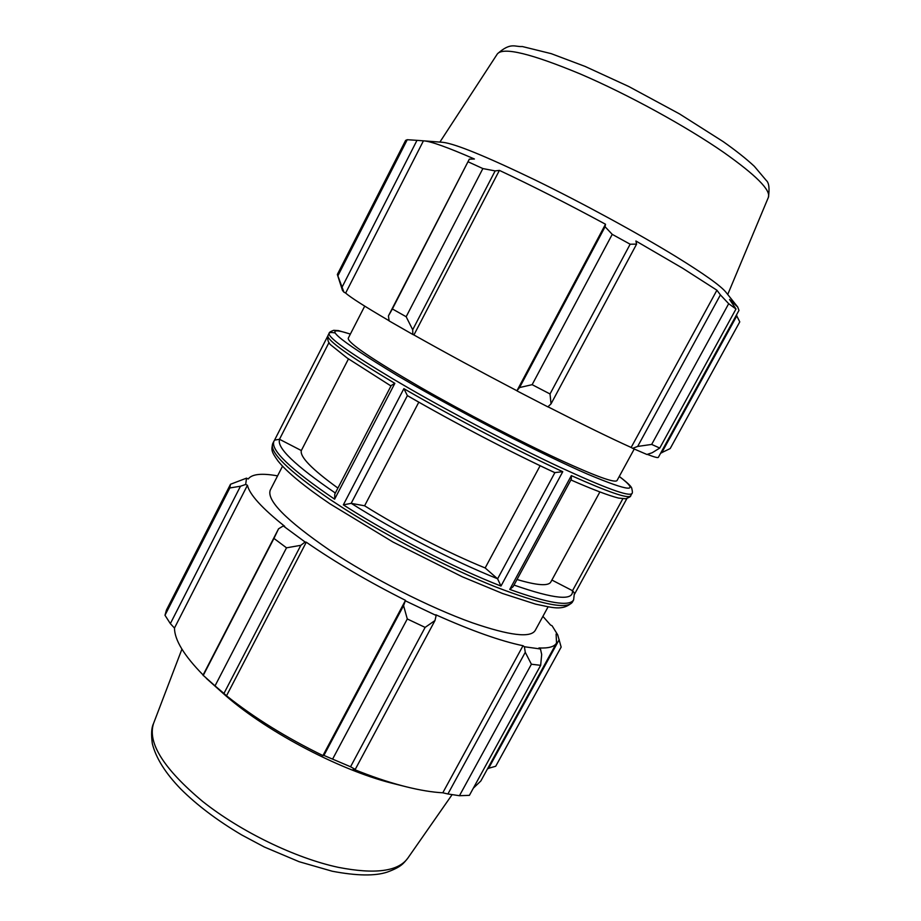 <?xml version="1.0" encoding="UTF-8"?>
<svg xmlns="http://www.w3.org/2000/svg" width="921" height="921" viewBox="0 0 921 921"><rect width="100%" height="100%" fill="white"/><g stroke="black" fill="none" stroke-linecap="round" stroke-linejoin="round"><path stroke-width="1.38" d="M277.578 475.869C261.668 473.014 251.882 474.062 248.21 479.001L246.517 478.149L230.503 484.262L229.824 487.957L240.473 486.23L245.688 484.458L246.517 478.149M245.688 484.458L247.438 485.263C249.476 494.427 261.886 508.116 284.704 526.305L283.277 525.937L278.556 528.804L273.951 538.417L286.512 547.822L300.833 545.313L305.104 542.02L283.277 525.937M305.104 542.02L306.279 542.204C335.256 562.259 368.319 581.646 405.493 600.354L403.571 605.627L407.289 618.958L425.122 627.397L434.977 620.547L436.163 615.47L405.505 600.883M436.163 615.47L435.783 614.768C471.621 630.793 500.702 641.108 523.013 645.725L524.394 646.749L525.269 652.31L531.394 664.225L540.662 665.33L541.686 654.486L540.466 648.983L524.394 646.749M540.466 648.983L538.935 647.958C548.651 648.407 554.523 646.738 556.549 642.973L556.1 634.039L557.712 634.845L561.154 647.106L495.728 766.249L487.67 768.551M542.906 616.356L550.551 625.037L552.07 625.739L557.712 634.845M282.54 466.187L270.256 490.133C266.514 500.356 286.166 520.273 329.211 549.895C371.244 577.904 429.589 607.572 472.197 622.746C509.543 635.582 530.565 638.149 535.228 630.425L548.122 606.801M247.438 485.263L174.472 628.053L170.35 623.632L240.473 486.23M229.824 487.957L164.986 615.251L170.35 623.632M306.279 542.204L226.52 695.781L223.941 693.455L300.833 545.313M286.512 547.822L215.03 685.88L223.941 693.455M525.269 652.31L447.917 793.971L442.794 792.797C432.248 792.233 420.034 790.23 406.161 786.776L402.627 785.866C387.246 781.814 370.76 776.207 353.169 769.058L355.241 769.403L434.977 620.547M425.122 627.397L350.556 766.767L355.241 769.403M540.662 665.33L469.399 795.353L459.452 795.709L531.394 664.225M447.917 793.971L459.452 795.709M403.571 605.627L323.904 755.427L350.556 766.767M323.904 755.427L322.949 755.577C286.109 737.571 253.966 717.643 226.52 695.781M278.556 528.804L203.023 675.174L215.03 685.88M203.115 674.989C184.142 655.683 174.599 640.037 174.472 628.053M230.503 484.262L166.448 610.024L164.986 615.251M556.549 642.973L480.843 780.985L473.325 788.18M206.373 678.409L222.272 692.615C262.566 729.317 337.616 769.461 391.54 783.103L406.161 786.776M332.757 758.812L407.289 618.958M203.196 675.53L273.951 538.417M559.197 639.646L488.452 768.586M418.802 402.178L364.601 505.79L351.166 503.35L343.337 504.858L346.768 507.034C392.899 536.367 455.365 568.326 500.978 586.055L497.605 578.825L485.16 567.958L540.132 465.727M407.381 395.616L407.473 395.65C452.579 421.818 511.592 452.625 554.764 472.6L562.766 471.69C518.086 451.106 455.147 418.318 407.427 390.7L403.882 388.65L407.381 395.616L351.166 503.35M348.46 358.925L301.328 450.553L279.489 439.271L274.573 440.134L273.94 441.194C270.244 449.909 290.472 469.238 334.622 499.182L334.772 494.128L391.206 385.542L394.844 383.355C348.783 355.828 326.483 339.907 327.945 335.578L329.119 333.264C327.68 337.328 348.921 352.524 392.841 378.853L408.763 388.155C455.078 414.853 514.804 446.086 559.346 466.959C604.924 488.003 629.101 496.88 631.875 493.564C632.6 493.38 632.543 491.526 631.691 487.992C631.115 486.99 630.678 485.137 619.28 476.433M631.875 493.564L630.632 495.843C628.594 499.09 608.839 492.344 571.354 475.616L571.285 479.254L513.158 586.631L509.762 589.417C548.294 603.301 569.581 606.789 573.633 599.87L574.393 593.032L572.517 590.706L551.886 580.046M517.015 579.505C537.162 585.468 548.444 586.286 550.85 581.945L599.847 492.021M301.328 450.553C299.716 456.77 311.92 469.284 337.915 488.084M364.601 505.79C400.957 528.596 448.562 553.118 485.16 567.958M405.493 600.354L322.949 755.577M523.013 645.725L442.794 792.797M651.677 444.429L637.666 446.432L632.658 448.331L646.922 454.479L652.16 452.764L659.77 448.055L651.677 444.429L728.684 303.7L735.994 308.995L729.57 299.475L737.698 306.992L738.976 310.377L658.377 457.311C657.985 458.082 654.29 457.104 647.279 454.364M632.658 448.331L631.15 447.456C610.968 438.373 583.235 424.823 547.949 406.794M517.13 390.976L547.868 406.875L551.034 403.87L550.021 393.969L532.142 384.667L519.559 387.557L516.946 390.757C479.346 371.071 445.004 352.467 413.92 334.956L412.861 334.496L412.7 329.753L406.161 316.732L392.381 308.949L388.42 315.926L389.146 320.922L412.861 334.496M389.111 320.75C364.693 306.463 350.21 297.23 345.651 293.051L343.913 292.153L337.362 274.446L405.631 140.395L407.232 139.716L338.053 275.506M337.385 274.619L342.485 290.437L343.913 292.153M342.221 286.857L416.994 140.349L423.959 140.867C431.109 141.408 447.928 147.452 474.419 159.011L469.33 159.137L388.42 315.926M392.381 308.949L469.33 159.137M516.946 390.757L605.5 224.229L605.085 226.762L519.559 387.557M532.142 384.667L612.235 234.36L605.085 226.762M631.15 447.456L716.918 290.207L720.406 294.904L637.666 446.432M728.684 303.7L720.406 294.904M736.363 315.132L739.77 321.866L670.189 448.562L660.656 453.155M736.858 315.788L661.669 452.844M551.034 403.87L636.595 244.123L630.148 244.215L550.021 393.969M636.595 244.123L635.904 241.003L682.703 268.276L716.918 290.207M423.959 140.867L442.817 142.318C455.078 143.699 485.828 156.248 535.066 179.963C582.348 203.023 638.046 233.358 675.841 256.522C704.105 273.951 720.786 285.844 725.909 292.199L737.698 306.992M416.994 140.349L407.232 139.716M468.282 161.877L482.869 168.566L406.161 316.732M412.7 329.753L495.141 170.915L482.869 168.566M495.141 170.915L499.389 170.385C532.188 185.789 567.555 203.737 605.5 224.229M612.235 234.36L630.148 244.215M413.92 334.956L499.389 170.385M345.651 293.051L423.43 140.844M735.994 308.995L659.77 448.055M364.716 306.129L348.253 338.203C347.447 342.554 371.624 358.983 420.77 387.488C464.103 412.355 520.664 441.758 560.014 459.913C596.071 476.41 615.09 483.283 617.047 480.52L634.235 449.034M573.633 599.87L572.413 602.104C567.267 609.748 541.387 604.567 494.796 586.585C449.413 568.441 390.216 537.922 345.467 509.52L329.96 499.412C288.123 470.608 269.07 451.946 272.777 443.45L273.94 441.194M403.882 388.65L343.337 504.858M335.186 332.988C331.664 332.251 329.649 332.343 329.119 333.264C329.039 332.435 330.57 331.456 333.713 330.305L338.421 330.604L350.383 334.058M500.978 586.055L562.766 471.69M334.622 499.182L394.844 383.355M327.634 336.315L274.458 440.319M571.354 475.616L509.762 589.417M279.489 439.271L329.004 342.531M572.355 590.614C574.002 601.068 554.546 599.214 513.999 585.077M335.336 493.034C294.835 465.312 276.277 447.41 279.662 439.352M497.501 578.733C453.569 561.188 394.994 531.037 351.281 503.373M338.318 867.34C374.997 874.478 398.125 871.462 407.727 858.28C403.548 863.322 401.498 866.857 387.384 872.049C375.204 876.159 356.818 875.894 332.228 871.231L299.129 861.711L264.362 847.021L241.601 834.887C217.414 820.576 197.163 805.311 180.85 789.09C165.423 773.168 155.914 758.018 152.322 743.627C151.079 734.29 151.47 727.636 153.473 723.664C147.441 742.971 163.8 768.874 202.551 801.374C240.588 831.617 295.514 858.199 338.318 867.34M622.815 498.791L572.517 590.706M619.257 476.479C640.797 492.839 630.137 492.021 587.287 474.016C543.931 455.193 469.273 416.994 413.161 384.759L397.435 375.618C334.945 337.754 319.253 323.916 350.36 334.104M554.868 472.669L497.605 578.825M723.756 152.426C756.083 175.278 770.969 190.244 768.402 197.301C769.691 188.333 768.977 182.703 766.249 180.424L754.311 166.287C746.39 158.907 736.017 150.687 723.181 141.615L679.399 113.836L628.709 86.482L585.157 66.45L551.23 53.66L522.288 46.522C515.046 47.144 510.902 41.779 497.421 53.821C503.534 46.867 531.187 53.602 580.391 74.014C627.742 94.333 686.11 126.304 723.756 152.426M572.413 602.104C562.754 611.648 551.368 607.215 535.573 604.13L502.544 593.481L462.342 576.811L392.922 541.997L329.937 503.822C304.356 486.449 287.064 472.197 278.073 461.076C270.855 451.094 271.373 449.621 272.777 443.45M407.727 858.28L452.13 794.627M153.473 723.664L181.921 649.144M327.634 336.303L274.446 440.33M626.867 498.606L574.577 594.068M630.632 495.843C631.058 496.35 629.446 497.328 625.785 498.791L618.578 498.077C608.712 495.613 592.825 489.569 570.905 479.956M390.976 385.98L347.171 358.027L331.629 345.594C328.417 343.372 327.197 340.033 327.945 335.578M555.029 472.749C511.696 452.706 452.522 421.806 407.266 395.558M497.421 53.821L439.893 142.087M768.402 197.301L727.728 294.49"/></g></svg>
